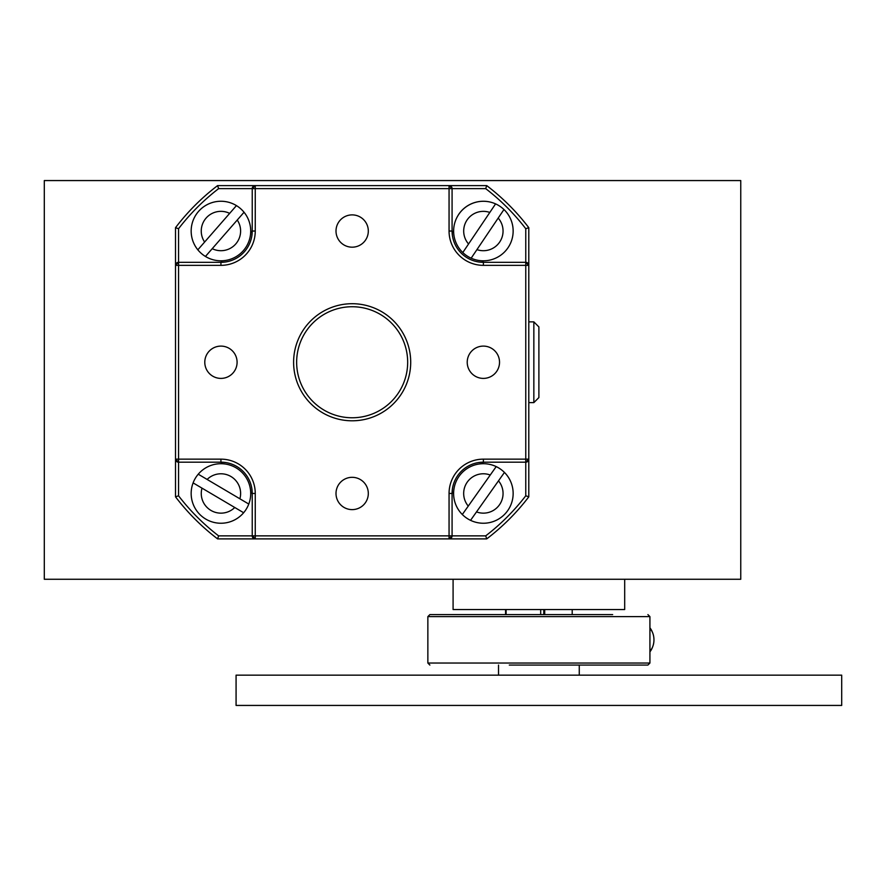 <?xml version="1.0" encoding="UTF-8"?>
<svg xmlns="http://www.w3.org/2000/svg" width="886" height="886" viewBox="0 0 886 886"><rect width="100%" height="100%" fill="white"/><g stroke="black" fill="none" stroke-linecap="round" stroke-linejoin="round"><path stroke-width="1.33" d="M237.094 362.252A16.147 16.147 0 0 0 220.935 346.105A16.147 16.147 0 0 0 204.788 362.252A16.147 16.147 0 0 0 220.935 378.4A16.147 16.147 0 0 0 237.094 362.252M368.31 493.469A16.147 16.147 0 0 0 352.152 477.321A16.147 16.147 0 0 0 336.004 493.469A16.147 16.147 0 0 0 352.152 509.616A16.147 16.147 0 0 0 368.31 493.469M296.644 362.252A55.519 55.519 0 0 0 352.152 417.771A55.519 55.519 0 0 0 407.671 362.252A55.519 55.519 0 0 0 352.152 306.733A55.519 55.519 0 0 0 296.644 362.252A55.519 55.519 0 0 1 352.152 306.733A55.519 55.519 0 0 1 407.671 362.252M368.31 231.036A16.147 16.147 0 0 0 352.152 214.888A16.147 16.147 0 0 0 336.004 231.036A16.147 16.147 0 0 0 352.152 247.183A16.147 16.147 0 0 0 368.31 231.036M499.527 362.252A16.147 16.147 0 0 0 483.379 346.105A16.147 16.147 0 0 0 467.221 362.252A16.147 16.147 0 0 0 483.379 378.4A16.147 16.147 0 0 0 499.527 362.252M517.047 665.065L579.267 665.065L579.267 675.154M238.068 675.154L841.7 675.154L841.7 705.433L236.075 705.433L236.075 675.154L238.068 675.154M453.089 579.267L453.089 609.546L624.685 609.546L624.685 579.267M649.925 651.022A13.124 8.428 90 0 0 652.583 647.001A13.124 8.428 90 0 0 652.583 632.648A13.124 8.428 90 0 0 652.406 632.25A13.124 8.428 90 0 0 649.925 628.628M649.925 627.842A15.14 9.724 -90 0 1 651.919 631.076A15.14 9.724 -90 0 1 652.118 631.541L652.583 632.648M533.848 321.873L538.887 326.923L538.887 397.581L533.848 402.621L533.848 321.873L528.798 321.873M198.508 211.444A29.781 29.781 0 0 1 236.44 205.607L197.833 249.819A29.781 29.781 0 0 1 236.44 205.607A29.781 29.781 0 0 1 243.373 250.616A29.781 29.781 0 0 1 205.441 256.453L244.038 212.252A29.781 29.781 0 0 1 243.373 250.616M236.086 467.83A29.781 29.781 0 0 1 248.778 504.045L198.242 474.198A29.781 29.781 0 0 1 248.778 504.045A29.781 29.781 0 0 1 205.796 519.107A29.781 29.781 0 0 1 193.104 482.892L243.639 512.739A29.781 29.781 0 0 1 205.796 519.107M459.07 476.269A29.781 29.781 0 0 1 496.204 466.601L462.304 514.511A29.781 29.781 0 0 1 496.204 466.601A29.781 29.781 0 0 1 507.678 510.668A29.781 29.781 0 0 1 470.544 520.337L504.444 472.426A29.781 29.781 0 0 1 507.678 510.668M458.682 214.39A29.781 29.781 0 0 1 495.584 203.88L462.791 252.543A29.781 29.781 0 0 1 495.584 203.88A29.781 29.781 0 0 1 508.066 247.67A29.781 29.781 0 0 1 471.164 258.191L503.957 209.517A29.781 29.781 0 0 1 508.066 247.67M44.3 579.267L740.762 579.267L740.762 180.567L44.3 180.567L44.3 579.267M495.584 203.88L489.825 212.441A19.68 19.68 0 0 0 468.561 243.993L462.791 252.543A29.781 29.781 0 0 0 471.164 258.191L476.934 249.63A19.68 19.68 0 0 0 498.187 218.078L503.957 209.517M496.204 466.601L490.246 475.018A19.68 19.68 0 0 0 468.262 506.083L462.304 514.511A29.781 29.781 0 0 0 470.544 520.337L476.502 511.909A19.68 19.68 0 0 0 498.486 480.854L504.444 472.426M248.778 504.045L239.884 498.796A19.68 19.68 0 0 0 207.125 479.448L198.242 474.198A29.781 29.781 0 0 0 193.104 482.892L201.997 488.142A19.68 19.68 0 0 0 234.757 507.49L243.639 512.739M236.44 205.607L229.651 213.382A19.68 19.68 0 0 0 204.622 242.044L197.833 249.819A29.781 29.781 0 0 0 205.441 256.453L212.23 248.678A19.68 19.68 0 0 0 237.249 220.027L244.038 212.252M452.414 235.543L452.081 231.036A31.287 31.287 0 0 0 483.379 262.322L478.872 262.001M478.872 462.503L483.379 462.182A31.287 31.287 0 0 0 452.081 493.469L452.414 488.961M225.443 262.001L220.935 262.322A31.287 31.287 0 0 0 252.233 231.036L252.233 188.64L255.257 185.606A3.023 3.023 0 0 0 252.233 188.64L218.609 188.64L217.591 185.606L486.724 185.606L485.705 188.64L452.081 188.64L452.081 231.036A31.287 31.287 0 0 0 483.379 262.322L525.763 262.322L525.763 265.346L483.379 265.346A34.321 34.321 0 0 1 449.058 231.036L449.058 188.64L452.081 188.64A3.023 3.023 0 0 0 449.058 185.606L452.081 188.64M486.724 185.606A222.065 222.065 0 0 1 528.798 227.68L528.798 496.825L525.763 495.795L525.763 462.182A3.023 3.023 0 0 0 528.798 459.147L525.763 462.182L483.379 462.182A31.287 31.287 0 0 0 452.081 493.469L452.081 535.864L449.058 535.864L449.058 493.469A34.321 34.321 0 0 1 483.379 459.147L525.763 459.147L525.763 265.346L528.798 265.346A3.023 3.023 0 0 0 525.763 262.322L525.763 228.71A219.03 219.03 0 0 0 485.705 188.64M178.551 495.795A219.03 219.03 0 0 0 218.609 535.864L252.233 535.864L252.233 493.469A31.287 31.287 0 0 0 220.935 462.182L178.551 462.182L178.551 495.795L175.517 496.825L175.517 459.147A3.023 3.023 0 0 0 178.551 462.182L175.517 459.147L175.517 227.68A222.065 222.065 0 0 1 217.591 185.606A222.065 222.065 0 0 0 175.517 227.68L178.551 228.71L178.551 262.322L220.935 262.322L220.935 265.346L178.551 265.346L178.551 262.322A3.023 3.023 0 0 0 175.517 265.346L178.551 262.322M251.901 488.961L252.233 493.469L255.257 493.469L255.257 535.864L449.058 535.864L449.058 538.887A3.023 3.023 0 0 0 452.081 535.864L485.705 535.864A219.03 219.03 0 0 0 525.763 495.795M175.517 245.079L175.517 265.346L178.551 265.346L178.551 459.147L220.935 459.147L220.935 462.182L225.443 462.503M469.325 185.606L449.058 185.606L449.058 188.64L255.257 188.64L255.257 231.036L252.233 231.036L251.901 235.543M528.798 227.68L525.763 228.71M452.081 230.925L453.632 232.475M481.929 260.772L483.479 262.322M483.479 462.182L481.929 463.732M453.632 492.018L452.081 493.568M528.798 496.825A222.065 222.065 0 0 1 486.724 538.887L485.705 535.864M486.724 538.887L255.257 538.887L252.233 535.864A3.023 3.023 0 0 0 255.257 538.887L217.591 538.887A222.065 222.065 0 0 1 175.517 496.825A222.065 222.065 0 0 0 217.591 538.887L218.609 535.864M252.233 493.568L250.683 492.018M222.386 463.732L220.835 462.182M220.835 262.322L222.386 260.772M250.683 232.475L252.233 230.925M528.798 265.346L525.763 262.322M469.325 538.887L449.058 538.887L452.081 535.864M252.233 188.64L255.257 188.64L255.257 185.606L234.989 185.606M234.989 538.887L255.257 538.887L255.257 535.864L252.233 535.864M178.551 462.182L178.551 459.147L175.517 459.147L175.517 479.415M652.583 647.001L652.118 648.109A15.14 9.724 -90 0 1 649.925 651.808M427.86 616.612L427.86 663.038L649.925 663.038L649.925 616.612L427.86 616.612L429.876 614.596L612.658 614.596M649.925 663.038L647.899 665.065L509.306 665.065M604.917 665.065L579.267 665.065M543.771 614.596L543.771 609.546M544.702 614.596L544.702 609.546M540.681 609.546L540.681 614.596M506.094 614.596L506.094 609.546M505.629 609.546L505.629 614.596M410.705 362.252A58.542 58.542 0 0 1 352.152 420.795A58.542 58.542 0 0 1 293.609 362.252A58.542 58.542 0 0 1 352.152 303.71A58.542 58.542 0 0 1 410.705 362.252M255.257 231.036A34.321 34.321 0 0 1 220.935 265.346M452.081 231.036L449.058 231.036M483.379 262.322L483.379 265.346M525.763 462.182L525.763 459.147L528.798 459.147M483.379 462.182L483.379 459.147M452.081 493.469L449.058 493.469M220.935 459.147A34.321 34.321 0 0 1 255.257 493.469M218.609 188.64A219.03 219.03 0 0 0 178.551 228.71M533.848 402.621L528.798 402.621M649.925 616.612L647.899 614.596M427.86 663.038L429.876 665.065M498.519 665.065L498.519 675.154M505.585 614.596L505.585 609.546M572.201 614.596L572.201 609.546"/></g></svg>
